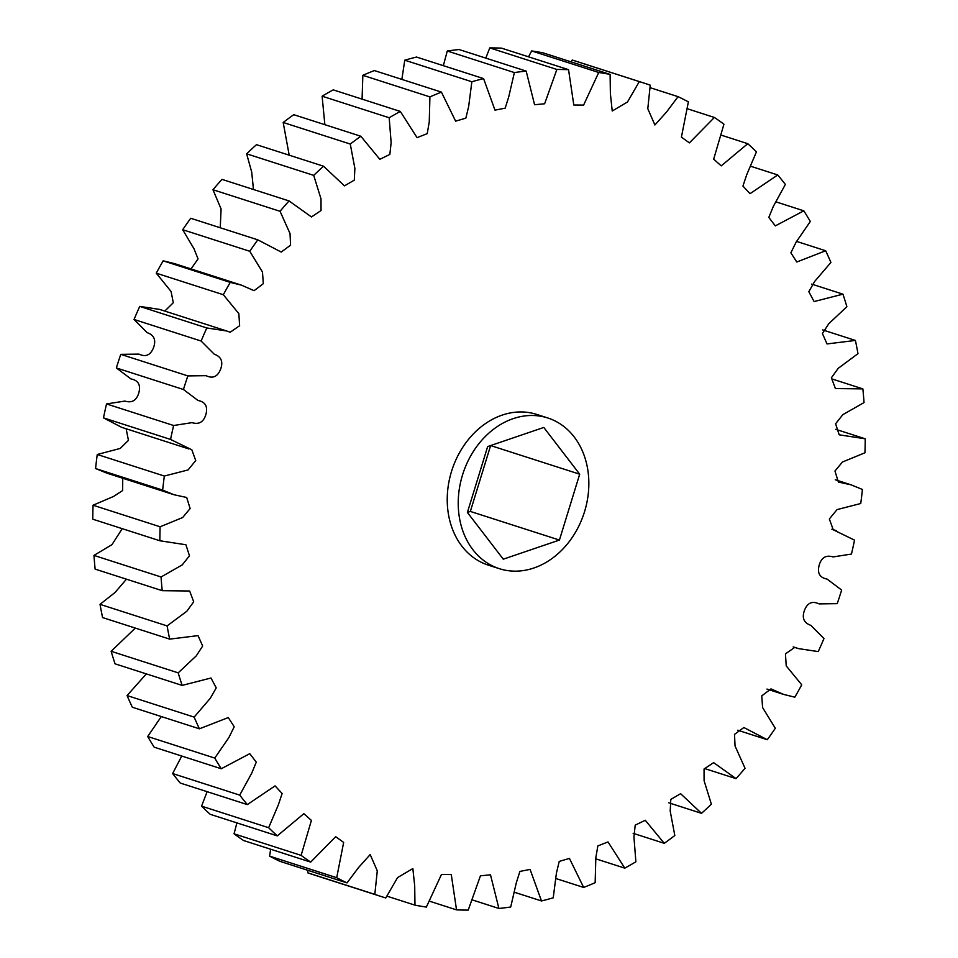 <?xml version="1.0" encoding="UTF-8"?>
<svg xmlns="http://www.w3.org/2000/svg" width="958" height="958" viewBox="0 0 958 958"><rect width="100%" height="100%" fill="white"/><g stroke="black" fill="none" stroke-linecap="round" stroke-linejoin="round"><path stroke-width="1.44" d="M547.76 417.963L536.767 414.431A79.155 63.707 107.8 0 0 471.719 435.651A79.155 63.707 107.8 0 0 448.057 511.752A79.155 63.707 107.8 0 0 488.317 565.136L499.31 568.669A79.155 63.707 -72.2 0 1 459.05 515.284A79.155 63.707 -72.2 0 1 482.724 439.195A79.155 63.707 -72.2 0 1 547.76 417.963A79.155 63.707 -72.2 0 1 588.02 471.348A79.155 63.707 -72.2 0 1 564.358 547.449A79.155 63.707 -72.2 0 1 499.31 568.669M553.233 897.814A427.424 344.03 -72.2 0 1 541.486 900.951L530.085 869.421L519.907 871.421L516.314 882.785L510.71 906.998A427.424 344.03 -72.2 0 1 498.914 908.471L490.484 874.822L480.449 875.804L468.211 910.1A427.424 344.03 -72.2 0 1 456.535 909.872L451.278 874.546L441.458 874.474L426.358 907.07A427.424 344.03 -72.2 0 1 414.97 905.154L414.706 885.958L412.85 868.559L397.606 877.552L385.763 897.957A427.424 344.03 -72.2 0 1 381.727 896.7A427.424 344.03 -72.2 0 1 374.829 894.377L377.284 870.846L370.183 854.584L358.496 867.601L347.012 882.905A427.424 344.03 -72.2 0 1 336.701 877.708L343.659 842.417L335.671 836.681L310.679 862.104A427.424 344.03 -72.2 0 1 301.123 855.374L311.41 820.407L303.854 813.689L277.293 835.879A427.424 344.03 -72.2 0 1 268.647 827.712L278.359 804.816L282.131 793.499L275.054 785.883L247.344 804.6A427.424 344.03 -72.2 0 1 239.716 795.116L251.726 773.178L256.277 762.137L249.751 753.683L221.25 768.747A427.424 344.03 -72.2 0 1 214.76 758.077L228.962 737.456L234.207 726.763L228.291 717.554L199.408 728.81A427.424 344.03 -72.2 0 1 194.151 717.111L210.377 698.166L216.245 687.868L210.976 678.013L182.128 685.401A427.424 344.03 -72.2 0 1 178.188 672.851L196.258 655.883L202.665 646.027L198.043 635.621L169.674 639.13A427.424 344.03 -72.2 0 1 167.099 625.909L186.834 611.24L193.696 601.804L189.66 591.002L162.213 590.679A427.424 344.03 -72.2 0 1 161.052 576.979L182.236 564.909L189.468 555.796L185.9 544.755L159.866 540.767A427.424 344.03 -72.2 0 1 160.118 526.78L182.619 517.559L190.115 508.554L186.69 497.489L174.033 494.747L162.656 490.101A427.424 344.03 -72.2 0 1 164.333 476.042L188.055 469.947L195.731 460.582L191.828 449.781L170.548 439.435A427.424 344.03 -72.2 0 1 173.626 425.508L191.983 422.646C199.06 424.801 203.719 422.011 205.946 414.263C207.946 406.455 205.311 401.869 198.019 400.48L183.433 389.499A427.424 344.03 -72.2 0 1 187.852 375.907L206.09 375.68C212.784 378.877 217.622 376.734 220.591 369.249C223.346 361.669 221.226 356.663 214.245 354.209L201.108 341.036A427.424 344.03 -72.2 0 1 206.82 327.971L226.675 330.977L230.195 332.246L239.632 325.708L238.853 313.661L223.334 294.729A427.424 344.03 -72.2 0 1 230.243 282.394L241.416 285.137L254.086 290.681L263.318 283.676L262.48 272L249.775 251.271A427.424 344.03 -72.2 0 1 257.786 239.835L281.221 252.05L290.573 245.176L290.034 233.56L280.047 211.299A427.424 344.03 -72.2 0 1 289.041 200.929L311.446 216.939L321.038 210.544L321.002 198.869L313.709 175.374A427.424 344.03 -72.2 0 1 323.553 166.225L344.449 185.864L354.292 180.164L354.879 168.416L350.269 144.047A427.424 344.03 -72.2 0 1 360.831 136.252L379.811 159.303L389.858 154.418L391.139 142.634L389.188 117.75A427.424 344.03 -72.2 0 1 400.312 111.427L417.053 137.629L427.22 133.653L429.256 121.917L429.914 96.89A427.424 344.03 -72.2 0 1 441.434 92.112L455.625 121.163L465.851 118.157L468.654 106.554L471.851 81.753A427.424 344.03 -72.2 0 1 483.586 78.604L494.987 110.146L505.177 108.146L508.758 96.782L514.374 72.569A427.424 344.03 -72.2 0 1 526.17 71.096L534.588 104.745L544.623 103.763L556.873 69.467A427.424 344.03 -72.2 0 1 568.549 69.683L573.806 105.009L583.614 105.081L598.714 72.485A427.424 344.03 -72.2 0 1 610.102 74.401L610.378 93.597L612.234 111.008L627.478 102.003L639.309 81.598A427.424 344.03 -72.2 0 1 643.345 82.867A427.424 344.03 -72.2 0 1 650.242 85.178L647.8 108.709L654.889 124.983L666.576 111.966L678.06 96.662A427.424 344.03 -72.2 0 1 688.383 101.859L681.413 137.138L689.401 142.874L714.393 117.463A427.424 344.03 -72.2 0 1 723.949 124.193L713.674 159.16L721.23 165.878L747.779 143.688A427.424 344.03 -72.2 0 1 756.437 151.855L746.713 174.751L742.941 186.056L750.018 193.684L777.74 174.955A427.424 344.03 -72.2 0 1 785.368 184.451L773.345 206.377L768.807 217.418L775.321 225.884L803.822 210.82A427.424 344.03 -72.2 0 1 810.312 221.49L796.122 242.111L790.877 252.804L796.781 262.013L825.664 250.757A427.424 344.03 -72.2 0 1 830.921 262.444L814.695 281.401L808.827 291.687L814.096 301.554L842.944 294.166A427.424 344.03 -72.2 0 1 846.884 306.716L828.814 323.672L822.407 333.54L827.029 343.934L855.41 340.437A427.424 344.03 -72.2 0 1 857.973 353.658L838.25 368.315L831.388 377.763L835.412 388.565L862.871 388.888A427.424 344.03 -72.2 0 1 864.032 402.588L842.836 414.658L835.604 423.771L839.184 434.812L865.218 438.8A427.424 344.03 -72.2 0 1 864.954 452.787L842.465 462.007L834.957 471.013L838.382 482.066L851.039 484.82L862.428 489.466A427.424 344.03 -72.2 0 1 860.739 503.513L837.017 509.62L829.341 518.985L833.244 529.774L854.524 540.132A427.424 344.03 -72.2 0 1 851.458 554.059L833.101 556.921C826.024 554.766 821.365 557.556 819.138 565.304C817.126 573.112 819.773 577.698 827.065 579.075L841.651 590.056A427.424 344.03 -72.2 0 1 837.22 603.66L818.994 603.887C812.288 600.678 807.45 602.822 804.481 610.318C801.726 617.886 803.846 622.904 810.827 625.346L823.964 638.531A427.424 344.03 -72.2 0 1 818.252 651.596L798.397 648.59L794.877 647.309L785.44 653.859L786.219 665.894L801.738 684.826A427.424 344.03 -72.2 0 1 794.829 697.173L783.656 694.43L770.986 688.886L761.754 695.879L762.604 707.567L775.309 728.284A427.424 344.03 -72.2 0 1 767.286 739.732L743.863 727.517L734.511 734.379L735.049 746.007L745.037 768.268A427.424 344.03 -72.2 0 1 736.031 778.638L713.626 762.628L704.046 769.023L704.082 780.698L711.375 804.181A427.424 344.03 -72.2 0 1 701.519 813.33L680.623 793.691L670.792 799.403L670.205 811.151L674.815 835.52A427.424 344.03 -72.2 0 1 664.253 843.315L645.261 820.264L635.214 825.137L633.933 836.921L635.884 861.805A427.424 344.03 -72.2 0 1 624.772 868.14L608.031 841.926L597.852 845.902L595.828 857.65L595.158 882.677A427.424 344.03 -72.2 0 1 583.65 887.443L569.447 858.392L559.232 861.41L556.43 873.013L553.233 897.814M514.662 892.329L541.486 900.951M556.143 878.606L583.65 887.443M595.924 858.871L624.772 868.14M633.142 833.316L664.253 843.315M668.804 802.816L701.519 813.33M704.525 768.508L736.031 778.638M737.744 730.224L767.286 739.732M865.218 438.8L835.783 429.34M862.871 388.888L831.532 378.805M855.41 340.437L822.671 329.911M842.944 294.166L811.665 284.107M825.664 250.757L796.697 241.44M803.822 210.82L776.255 201.958M777.74 174.955L750.88 166.321M747.779 143.688L721.087 135.102M714.393 117.463L687.365 108.769M678.06 96.662L650.159 87.693M639.309 81.598L572.237 60.043L571.016 61.839M598.714 72.485L531.642 50.93A427.424 344.03 107.8 0 1 543.03 52.846L610.102 74.401M531.642 50.93L528.541 56.821M556.873 69.467L489.789 47.9A427.424 344.03 107.8 0 1 501.465 48.128L568.549 69.683M489.789 47.9L485.79 58.115M514.374 72.569L447.29 51.002A427.424 344.03 107.8 0 1 459.086 49.529L526.17 71.096M447.29 51.002L443.338 65.671M471.851 81.753L404.767 60.186A427.424 344.03 107.8 0 1 416.514 57.049L483.586 78.604M404.767 60.186L401.857 79.394M429.914 96.89L362.843 75.323A427.424 344.03 107.8 0 1 374.35 70.557L441.434 92.112M362.843 75.323L362.076 99.129M389.188 117.75L322.116 96.195A427.424 344.03 107.8 0 1 333.228 89.86L400.312 111.427M322.116 96.195L324.858 124.684M350.269 144.047L283.185 122.48A427.424 344.03 107.8 0 1 293.747 114.685L360.831 136.252M283.185 122.48L289.196 155.184M313.709 175.374L246.625 153.819A427.424 344.03 107.8 0 1 256.481 144.67L323.553 166.225M246.625 153.819L251.703 172.057L253.475 189.492M280.047 211.299L212.963 189.732A427.424 344.03 107.8 0 1 221.969 179.362L289.041 200.929M212.963 189.732L221.082 208.94L220.256 227.776M249.775 251.271L182.691 229.716A427.424 344.03 107.8 0 1 190.714 218.268L257.786 239.835M182.691 229.716L194.031 248.829L198.043 258.888L191.037 268.935M241.416 285.137L174.344 263.57L163.171 260.827L230.243 282.394M223.334 294.729L156.262 273.174L171.099 291.519L173.29 302.728L164.812 311.087M226.675 330.977L159.603 309.41L139.748 306.404L206.82 327.971M201.108 341.036L134.036 319.469L147.173 332.654C154.154 335.096 156.274 340.114 153.519 347.682C150.55 355.179 145.712 357.322 139.006 354.113L120.78 354.34L187.852 375.907M183.433 389.499L116.349 367.944L130.935 378.925C138.227 380.302 140.874 384.888 138.862 392.696C136.635 400.444 131.976 403.234 124.899 401.079L106.542 403.941L173.626 425.508M170.548 439.435L103.476 417.868L121.69 427.34L188.762 448.907M126.145 428.765L128.444 440.381L120.217 448.44L97.261 454.487L164.333 476.042M162.656 490.101L95.572 468.534L106.961 473.18L174.033 494.747M122.72 478.246L122.66 490.52L113.559 496.46L93.046 505.213L160.118 526.78M159.866 540.767L92.782 519.2A427.424 344.03 107.8 0 1 93.046 505.213M122.217 528.66L111.966 544.647L93.968 555.412L161.052 576.979M162.213 590.679L95.129 569.112A427.424 344.03 107.8 0 1 93.968 555.412M126.468 579.195L115.008 592.511L100.027 604.342L167.099 625.909M169.674 639.13L102.59 617.563A427.424 344.03 107.8 0 1 100.027 604.342M135.329 628.089L111.116 651.284L178.188 672.851M182.128 685.401L115.056 663.834A427.424 344.03 107.8 0 1 111.116 651.284M146.334 673.893L127.079 695.556L194.151 717.111M199.408 728.81L132.336 707.244A427.424 344.03 107.8 0 1 127.079 695.556M161.303 716.56L147.688 736.51L214.76 758.077M221.25 768.747L154.178 747.18A427.424 344.03 107.8 0 1 147.688 736.51M181.745 756.042L172.632 773.549L239.716 795.116M247.344 804.6L180.26 783.045A427.424 344.03 107.8 0 1 172.632 773.549M207.12 791.679L201.563 806.145L268.647 827.712M277.293 835.879L210.221 814.312A427.424 344.03 107.8 0 1 201.563 806.145M236.913 822.898L234.051 833.807L301.123 855.374M310.679 862.104L243.607 840.537A427.424 344.03 107.8 0 1 234.051 833.807M270.635 849.231L269.617 856.141L336.701 877.708M347.012 882.905L279.94 861.338A427.424 344.03 107.8 0 1 269.617 856.141M307.841 870.307L307.757 872.822L374.829 894.377M386.984 896.161L414.97 905.154M429.459 901.179L456.535 909.872M472.21 899.885L498.914 908.471M307.757 872.822A427.424 344.03 107.8 0 0 314.655 875.133L381.727 896.7M97.261 454.487A427.424 344.03 107.8 0 0 95.572 468.534M106.542 403.941A427.424 344.03 107.8 0 0 103.476 417.868M120.78 354.34A427.424 344.03 107.8 0 0 116.349 367.944M139.748 306.404A427.424 344.03 107.8 0 0 134.036 319.469M163.171 260.827A427.424 344.03 107.8 0 0 156.262 273.174M643.345 82.867L576.273 61.3A427.424 344.03 107.8 0 0 572.237 60.043M559.424 540.061L503.285 559.185L467.396 512.446L487.658 446.572L543.797 427.448L579.686 474.186L559.424 540.061L470.342 511.428L467.396 512.422M579.686 474.186L490.628 445.566L470.342 511.428M783.656 694.43L766.963 689.065M798.397 648.59L793.188 646.913M836.31 530.66L831.855 529.235M851.039 484.82L835.28 479.754"/></g></svg>
